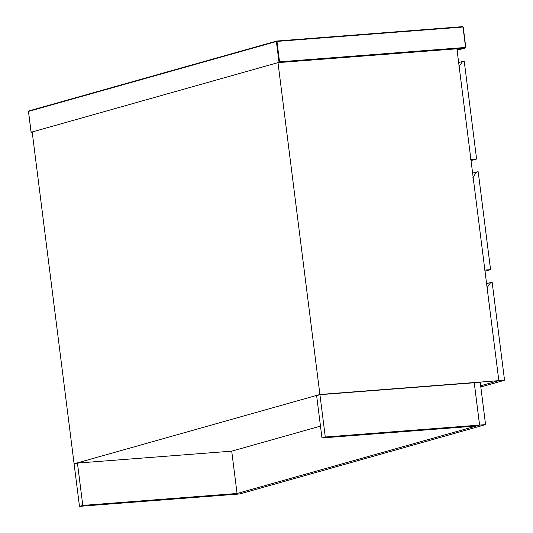 <?xml version="1.0" encoding="UTF-8"?>
<svg xmlns="http://www.w3.org/2000/svg" width="533" height="533" viewBox="0 0 533 533"><rect width="100%" height="100%" fill="white"/><g stroke="black" fill="none" stroke-linecap="round" stroke-linejoin="round"><path stroke-width="0.8" d="M470.619 159.494L476.595 159.034L464.23 61.182L458.64 62.454M458.9 66.752L462.737 61.295M476.595 159.034L471.039 160.6M472.878 177.362L476.715 171.912L478.208 171.799L490.567 269.645L484.59 270.111M485.017 271.217L490.567 269.645M472.618 173.065L476.715 171.912M474.25 382.754L479.593 425.087L485.57 424.628L480.226 382.294L474.25 382.754L479.56 425.087L325.283 437.02L319.933 394.686L474.21 382.761M320.48 426.127L231.715 451.165L237.065 493.485L82.788 505.417L77.438 463.084L231.715 451.151M485.57 424.628L239.763 493.958L233.787 494.417L479.593 425.087M325.283 437.02L321.972 437.953L316.622 395.626L319.933 394.686M321.972 437.953L476.249 426.027L479.56 425.087M486.849 287.98L490.686 282.523L492.179 282.41L504.544 380.262L498.562 380.715L480.666 385.772L498.841 380.642L456.914 48.796L277.986 62.634L32.18 131.964L74.1 463.803L75.18 463.723M498.841 380.642L319.907 394.48L277.986 62.634M74.1 463.803L319.907 394.48M77.438 463.084L74.127 464.016L79.477 506.35L233.754 494.417L237.065 493.485M82.788 505.417L79.477 506.35M490.686 282.523L486.589 283.683M480.813 386.958L504.544 380.262M279.545 61.828L276.967 41.407L462.997 27.023L465.575 47.444L279.545 61.828L279.019 62.341L31.147 132.257L31.26 131.858M456.948 49.049L459.04 48.889L457.001 49.462M31.087 132.224L28.456 111.43L28.769 110.964L276.64 41.054L462.757 26.65L463.217 27.023L465.795 47.45L465.482 47.917L457.101 50.282L465.422 47.93L465.742 47.47L463.164 27.05L462.737 26.657L276.707 41.041L28.829 110.951L28.509 111.41L31.147 132.257L32.207 132.171L31.127 132.257M465.575 47.444L465.422 47.93L279.019 62.341L276.387 41.494L28.509 111.41L28.829 110.951M462.737 26.657L463.164 27.05L462.737 26.657M276.387 41.494L276.707 41.041L276.967 41.407L276.387 41.494L276.707 41.041L276.967 41.407M465.422 47.93L465.742 47.47"/></g></svg>
